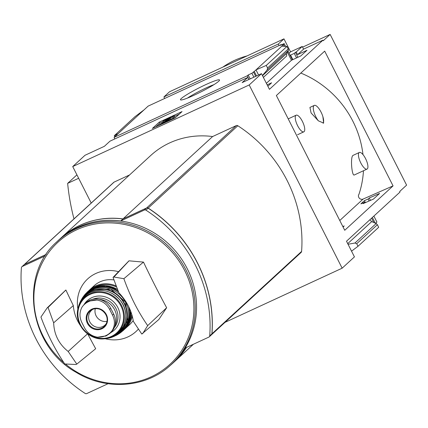 <?xml version="1.0" encoding="UTF-8"?>
<svg xmlns="http://www.w3.org/2000/svg" width="428" height="428" viewBox="0 0 428 428"><rect width="100%" height="100%" fill="white"/><g stroke="black" fill="none" stroke-linecap="round" stroke-linejoin="round"><path stroke-width="0.64" d="M359.333 152.47L353.052 155.375C350.141 156.696 351.864 176.555 354.293 174.977L367.021 169.097A9.159 3.087 -114.8 0 1 360.585 162.522A9.159 3.087 -114.8 0 1 359.055 152.652A9.159 3.087 -114.8 0 1 359.333 152.47A9.159 3.087 -114.8 0 1 365.769 159.039A9.159 3.087 -114.8 0 1 367.299 168.91A9.159 3.087 -114.8 0 1 367.021 169.097M363.463 170.74A96.263 90.105 47.4 0 1 358.846 194.628L358.589 194.863A3.333 3.119 47.4 0 0 363.088 199.074L339.773 220.495M300.82 73.06A96.263 90.105 47.4 0 1 362.987 154.604M314.264 105.411L309.931 107.412L311.081 112.939L318.357 120.83A9.994 3.365 -114.8 0 1 313.81 111.537A9.994 3.365 -114.8 0 1 314.264 105.411A9.994 3.365 -114.8 0 1 322.894 116.662L323.648 123.087L318.357 120.83M343.074 227.001L344.219 225.947L342.844 226.551M267.864 86.231L271.598 82.802L267.163 84.851M250.182 78.896L248.192 74.975L251.894 73.263L254.259 71.481L256.533 75.965M248.459 78.672A7.993 2.696 65.2 0 0 247.325 75.772L248.192 74.975M253.884 77.184L251.894 73.263M255.677 76.355L253.403 71.877M373.473 199.068L379.599 193.435L369.257 197.987L368.134 199.02L364.399 200.662L360.906 203.878L364.64 202.23L363.131 203.621L373.473 199.068M266.377 83.305L291.457 60.262L300.847 55.918L306.978 50.29L297.583 54.634L303.58 49.124L302.232 46.465L296.235 51.975L297.583 54.634M369.129 200.978L368.134 199.02M365.394 202.621L364.399 200.662M292.843 59.62L290.559 55.11L290.179 55.458M296.545 57.908L294.255 53.398L290.559 55.11M370.471 200.384L369.257 197.987M297.877 57.293L295.379 52.371L294.255 53.398M296.235 51.975L295.379 52.371M373.756 222.485L371.574 218.189M284.379 46.315L283.507 44.603L282.657 44.993L284.165 43.608L280.463 45.32L281.335 44.517A7.993 2.696 65.2 0 0 281.512 44.838M291.457 60.262L287.354 52.173M375.228 223.1L372.365 217.461M364.94 202.824L364.64 202.23M292.394 59.829L287.98 51.13M285.567 46.374L284.165 43.608M283.507 44.603L254.259 71.481M258.582 75.018L255.981 69.892L266.269 65.425L267.57 67.988L267.158 69.951L262.428 75.521M218.724 81.234A21.914 2.215 -26.9 0 0 219.543 80.229A21.914 2.215 -26.9 0 0 198.999 87.917A21.914 2.215 -26.9 0 0 180.664 99.954A21.914 2.215 -26.9 0 0 198.619 93.058A21.914 2.215 -26.9 0 0 218.724 81.234M247.325 75.772L114.11 137.372L148.125 106.117L281.335 44.517M342.149 268.19L354.443 256.891L346.498 241.232L399.998 192.07L399.699 191.482L406.6 185.137L330.138 34.422L323.236 40.762L322.937 40.173L269.437 89.334L261.487 73.669L249.192 84.969L342.149 268.19L225.01 322.354M303.58 49.124L322.937 40.173M279.019 45.593A7.993 2.696 65.2 0 0 278.344 44.02L163.924 96.931A7.993 2.696 -114.8 0 1 164.598 98.499M289.055 53.243L290.559 51.858L302.232 46.465M91.218 203.043L72.717 166.572L85.012 155.273L104.368 146.323L109.985 141.165L247.748 77.463A7.993 2.696 65.2 0 0 248.984 79.453M247.748 77.463L242.136 82.62L261.487 73.669M114.11 137.372A7.993 2.696 -114.8 0 1 114.784 138.945M56.164 242.51A83.936 78.57 47.4 0 1 58.764 239.996L60.926 238.016A83.936 78.57 47.4 0 1 122.895 218.981L146.553 208.045A1.664 1.557 47.4 0 1 148.109 208.179A133.231 124.714 47.4 0 1 211.876 333.867A1.664 1.557 47.4 0 1 211.395 334.867L209.239 336.847A1.664 1.557 47.4 0 1 208.864 337.098L185.206 348.039A83.936 78.57 47.4 0 1 172.35 363.607A83.936 78.57 47.4 0 1 169.627 365.988M58.764 239.996A83.936 78.57 47.4 0 1 120.739 220.966L144.391 210.025A1.664 1.557 47.4 0 1 145.948 210.164A133.231 124.714 47.4 0 1 209.715 335.852A1.664 1.557 47.4 0 1 209.239 336.847M186.485 347.45A83.936 78.57 47.4 0 1 174.506 361.628L172.35 363.607M108.059 383.713L86.724 393.578A1.664 1.557 47.4 0 1 85.167 393.444A133.231 124.714 47.4 0 1 21.4 267.757A1.664 1.557 47.4 0 1 22.256 266.505L45.218 255.885M21.876 266.756L24.032 264.777A1.664 1.557 47.4 0 1 24.412 264.525L46.144 254.473M122.895 218.981L120.739 220.966M72.717 166.572L249.192 84.969M24.08 264.734A1.664 1.557 47.4 0 1 24.123 264.697L113.752 182.339A1.664 1.557 47.4 0 1 114.126 182.087L24.498 264.445L46.181 254.414M129.556 174.95L114.126 182.087M60.969 237.973A83.936 78.57 47.4 0 1 61.011 237.936L150.64 155.578A83.936 78.57 47.4 0 1 212.614 136.543L122.986 218.901L146.638 207.965A1.664 1.557 47.4 0 1 148.195 208.099A133.231 124.714 47.4 0 1 211.962 333.792A1.664 1.557 47.4 0 1 211.437 334.824M211.48 334.787L301.114 252.429A1.664 1.557 47.4 0 0 301.59 251.429A133.231 124.714 47.4 0 0 237.824 125.741A1.664 1.557 47.4 0 0 236.267 125.607L212.614 136.543M163.924 96.931L169.536 91.769L283.962 38.857L278.344 44.02M290.559 51.858L283.962 38.857M263.381 77.398L286.733 55.94L286.471 53.644L288.392 50.44L288.231 49.006L286.926 46.443L266.269 65.425M281.785 46.187L286.926 46.443M114.795 136.741L114.271 135.708L134.932 116.726L144.017 109.889M118.219 133.6L114.271 135.708M182.05 111.585L159.275 122.114L152.373 128.459L175.143 117.93L182.05 111.585M324.692 51.125L393.059 185.88L344.738 230.28L276.37 95.524L324.692 51.125M373.874 216.076L376.918 222.079L375.624 223.266M351.538 251.161L358.022 246.282L356.722 243.714L354.962 243.024L348.034 244.254M369.851 219.773L371.686 221.613L376.196 223.507L377.384 224.732L378.684 227.3L358.022 246.282M302.585 47.16L330.138 34.422M73.985 218.879A224.914 210.533 47.4 0 1 67.64 183.377L78.656 178.283M67.64 183.377L76.917 174.854M222.854 67.116A83.273 77.944 47.4 0 1 247.042 55.929M213.979 84.626A19.062 1.926 -26.9 0 0 187.496 98.06M155.696 126.923L159.799 123.152L159.275 122.114M159.799 123.152L163.186 121.584M174.656 116.282L179.252 114.158M171.243 119.733L170.959 119.177L163.389 122.649L172.917 116.908A4.328 0.439 153.1 0 0 174.389 115.763A4.328 0.439 153.1 0 0 171.649 116.689L168.589 118.107A4.997 0.503 153.1 0 0 163.025 121.268L170.745 117.63L158.713 125.233L170.098 119.968L170.959 119.177M174.389 115.763L174.913 116.796A4.328 0.439 153.1 0 1 173.442 117.946L171.061 119.375M163.453 122.108L163.025 121.268M165.957 120.61L165.7 120.113M186.533 347.424A83.936 78.57 47.4 0 1 174.592 361.548A83.936 78.57 47.4 0 1 174.549 361.585M24.123 264.697A1.664 1.557 47.4 0 1 24.498 264.445M61.011 237.936A83.936 78.57 47.4 0 1 122.986 218.901M57.486 241.264L58.813 240.044A83.872 78.506 47.4 0 1 77.805 227.391A83.872 78.506 47.4 0 1 180.991 258.212A83.872 78.506 47.4 0 1 172.307 363.559L170.975 364.779A83.872 78.506 -132.6 0 0 179.664 259.432A83.872 78.506 -132.6 0 0 76.478 228.611A83.872 78.506 -132.6 0 0 57.486 241.264C18.393 274.385 28.697 346.236 76.216 372.376C106.374 390.999 146.724 387.789 170.975 364.779M118.556 271.678A35.722 33.438 -132.6 0 0 95.786 273.503A35.722 33.438 -132.6 0 0 77.885 308.941M105.267 338.741A35.722 33.438 -132.6 0 0 138.335 329.148M80.646 325.933A40.152 37.584 47.4 0 1 73.322 305.571A360.965 127.523 65.3 0 1 65.896 290.018A360.114 42.27 -27.2 0 1 65.762 290.077L47.187 307.876L48.059 307.475L53.65 322.83C54.115 334.648 58.957 344.192 68.175 351.458L76.794 364.11L75.922 364.512L64.735 363.966C55.207 349.842 47.267 334.198 40.933 317.046L47.187 307.876M87.729 333.958A360.965 127.523 65.3 0 0 95.685 348.729L76.794 364.11M113.056 277.419L128.892 260.887A360.114 42.27 -27.2 0 0 129.037 260.818A359.178 91.956 2.2 0 0 143.476 262.086A357.904 126.442 65.3 0 0 166.642 307.748A359.178 29.088 124.9 0 0 158.82 319.529L141.786 334.054L133.338 321.326C131.642 310.637 126.8 301.098 118.813 292.699L113.056 277.419L113.923 277.018L123.879 278.692C130.021 295.935 137.955 311.579 147.681 325.612L142.658 333.653M123.879 278.692L143.476 262.086M166.642 307.748L147.681 325.612M129.037 260.818L113.923 277.018M87.617 333.744L68.175 351.458M53.65 322.83L73.322 305.571M48.059 307.475L65.896 290.018M393.059 185.88L363.088 199.074M295.871 115.389A9.159 3.087 -114.8 0 1 296.149 115.207A9.159 3.087 -114.8 0 1 302.585 121.777A9.159 3.087 -114.8 0 1 304.115 131.647A9.159 3.087 -114.8 0 1 303.837 131.829A9.159 3.087 -114.8 0 1 297.401 125.26A9.159 3.087 -114.8 0 1 295.871 115.389M322.894 116.662A9.994 3.365 -114.8 0 1 323.076 123.221M81.727 322.3L84.653 328.062C87.547 333.198 91.859 336.248 97.584 337.205L106.187 335.868L109.798 333.482L112.318 330.395C115.041 325.542 115.116 320.465 112.548 315.163L109.622 309.401C106.829 304.164 102.597 301.045 96.915 300.039L88.569 301.146L84.792 303.687L82.187 306.855C79.41 311.745 79.26 316.897 81.727 322.3M109.798 333.482L110.788 332.577A16.323 15.28 -132.6 0 0 113.693 314.109L110.766 308.347A16.323 15.28 -132.6 0 0 85.777 302.778L84.792 303.682M114.955 325.719A18.318 17.147 -132.6 0 0 99.114 299.3M113.902 279.912A26.311 24.631 -132.6 0 0 100.018 281.849A26.311 24.631 -132.6 0 0 94.058 285.818L89.58 289.938A26.311 24.631 -132.6 0 0 88.601 290.89M132.273 316.126A26.311 24.631 -132.6 0 1 125.19 328.688L124.152 329.587A26.311 24.631 -132.6 0 0 125.19 328.688L129.668 324.574A26.311 24.631 -132.6 0 0 133.204 320.46M95.305 308.722A9.994 9.352 -132.6 0 0 106.957 321.401M92.962 309.257A9.994 9.352 -132.6 0 0 91.48 310.359A9.994 9.352 -132.6 0 0 91.351 324.044A9.994 9.352 -132.6 0 0 104.999 325.077A9.994 9.352 -132.6 0 0 106.219 323.686M146.553 208.045L144.391 210.025M148.109 208.179L145.948 210.164M211.876 333.867L209.715 335.852M24.412 264.525L22.256 266.505M288.231 49.006L267.57 67.988M377.384 224.732L356.722 243.714M173.442 117.946L172.917 116.908M168.52 119.07L168.3 118.636M169.841 118.278L169.697 117.989M371.686 221.613L347.718 243.639M376.196 223.507L354.962 243.024M286.471 53.644L262.503 75.67M288.392 50.44L267.158 69.951M236.267 125.607L146.638 207.965M237.824 125.741L148.195 208.099M301.59 251.429L211.962 333.792M65.425 364.003A82.845 77.543 -132.6 0 0 169.879 364.394A82.845 77.543 -132.6 0 0 178.551 260.315A82.845 77.543 -132.6 0 0 76.607 229.831A82.845 77.543 -132.6 0 0 63.868 362.687M112.548 315.163L113.693 314.109M109.622 309.401L110.766 308.347M116.095 285.931A26.311 24.631 -132.6 0 0 95.54 285.968A26.311 24.631 -132.6 0 0 89.58 289.938L88.601 290.896M116.528 287.054A25.648 24.005 -132.6 0 0 95.669 286.717A25.648 24.005 -132.6 0 0 93.876 287.643M127.838 324.606A25.648 24.005 -132.6 0 0 131.771 314.371M117.502 289.515A26.311 24.626 -132.6 0 0 93.555 287.793A26.311 24.626 -132.6 0 0 87.216 292.126L93.577 287.776L105.545 285.626L117.475 289.451M130.808 311.547L128.978 322.225L122.809 330.865A26.311 24.626 -132.6 0 0 130.775 311.466M118.235 291.313A26.231 24.556 -132.6 0 0 92.812 288.579A26.231 24.556 -132.6 0 0 84.867 294.625L84.867 294.625A26.231 24.556 -132.6 0 0 83.476 296.454M122.809 330.865L118.182 334.225A26.231 24.556 -132.6 0 0 120.118 332.989L120.118 332.989A26.231 24.556 -132.6 0 0 129.384 308.117M118.545 292.057A25.899 24.241 -132.6 0 0 92.881 288.948A25.899 24.241 -132.6 0 0 87.317 292.586M122.36 330.721A25.899 24.241 -132.6 0 0 128.475 306.223M91.897 289.777A25.958 24.3 -132.6 0 0 82.144 298.343L91.913 289.761L110.782 289.157L125.543 302.056L127.763 321.086L116.186 335.386A25.958 24.3 -132.6 0 0 125.516 302.072A25.958 24.3 -132.6 0 0 91.897 289.777M116.186 335.386L110.333 337.687A25.578 23.941 -132.6 0 0 112.618 336.97A25.578 23.941 -132.6 0 0 124.976 304.324A25.578 23.941 -132.6 0 0 91.201 290.912A25.578 23.941 -132.6 0 0 80.266 301.767A25.578 23.941 -132.6 0 0 79.362 303.976L82.144 298.343M114.961 335.606A25.247 23.636 -132.6 0 0 123.954 303.195A25.247 23.636 -132.6 0 0 91.276 291.27A25.247 23.636 -132.6 0 0 81.828 299.541M90.447 292.431A24.942 23.347 -132.6 0 0 78.549 306.261C80.55 299.894 84.525 295.272 90.474 292.404C102.105 288.044 112.179 290.88 120.691 300.895C131.439 314.291 124.168 335.68 107.995 338.302A24.942 23.347 -132.6 0 0 124.093 307.186A24.942 23.347 -132.6 0 0 90.447 292.431M89.933 293.72A24.316 22.759 -132.6 0 0 77.687 310.022A24.316 22.759 -132.6 0 0 104.17 338.842A24.316 22.759 -132.6 0 0 123.221 309.519A24.316 22.759 -132.6 0 0 89.933 293.72M90.089 294.421A23.663 22.154 -132.6 0 0 88.553 334.017A23.663 22.154 -132.6 0 0 123.58 317.817A23.663 22.154 -132.6 0 0 90.089 294.421M110.67 332.684A19.982 18.709 -132.6 0 0 117.566 307.031A19.982 18.709 -132.6 0 0 91.747 297.685A19.982 18.709 -132.6 0 0 84.343 304.115M114.287 327.629A18.318 17.147 -132.6 0 0 114.142 305.651A18.318 17.147 -132.6 0 0 92.828 299.231M96.915 300.039A19.153 17.933 -132.6 0 0 82.187 306.855M91.897 309.134A11.08 10.374 -132.6 0 0 86.52 320.952A11.08 10.374 -132.6 0 0 97.076 329.71A11.08 10.374 -132.6 0 0 107.246 316.977A11.08 10.374 -132.6 0 0 91.897 309.134M97.584 337.205A19.153 17.933 -132.6 0 0 112.318 330.395M92.202 309.578L92.271 309.546A10.497 9.828 -132.6 0 0 92.202 309.578A10.497 9.828 -132.6 0 0 89.762 325.505A10.497 9.828 -132.6 0 0 105.839 324.419A10.497 9.828 -132.6 0 0 104.261 312.242A10.497 9.828 -132.6 0 0 92.271 309.546C100.553 305.036 111.098 316.586 105.839 324.419M193.435 344.235L174.592 361.548M297.551 134.74L303.837 131.829M288.215 118.872L296.149 115.207M87.216 292.126L83.471 296.454M78.549 306.261L77.687 310.022C74.713 324.836 89.168 340.56 104.17 338.842L107.995 338.302M106.738 335.606L105.432 336.199"/></g></svg>
